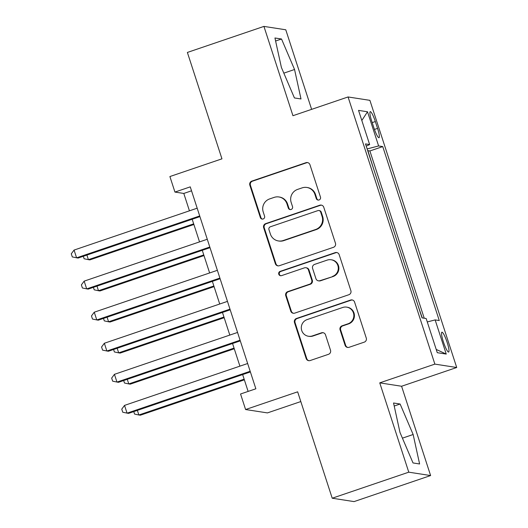 <?xml version="1.0" encoding="UTF-8"?>
<svg xmlns="http://www.w3.org/2000/svg" width="528" height="528" viewBox="0 0 528 528"><rect width="100%" height="100%" fill="white"/><g stroke="black" fill="none" stroke-linecap="round" stroke-linejoin="round"><path stroke-width="0.79" d="M319.064 199.973A2.251 2.218 -81.2 0 0 320.476 197.122L309.949 164.723A3.214 3.161 -81.2 0 0 305.95 162.697L251.849 181.104A3.214 3.161 -81.2 0 0 249.836 185.176L260.363 217.569A2.251 2.218 -81.2 0 0 263.162 218.988A2.251 2.218 -81.2 0 0 264.574 216.137L263.208 211.946A10.296 10.124 -81.2 0 1 269.656 198.917L274.164 197.386A10.296 10.124 -81.2 0 1 286.955 203.867L288.314 208.065A2.251 2.218 -81.2 0 0 291.113 209.484A2.251 2.218 -81.2 0 0 292.525 206.633L291.159 202.435A10.296 10.124 -81.2 0 1 297.607 189.407L302.115 187.876A10.296 10.124 -81.2 0 1 314.906 194.363L316.265 198.554A2.251 2.218 -81.2 0 0 319.064 199.973M447.157 342.421A10.487 1.703 71.2 0 0 441.89 332.198A10.487 1.703 71.2 0 0 443.381 341.834A10.487 1.703 71.2 0 0 448.648 352.057A10.487 1.703 71.2 0 0 447.157 342.421M345.081 345.279A3.214 3.161 -81.2 0 0 349.081 347.305L364.261 342.144A3.214 3.161 -81.2 0 0 366.274 338.072L354.578 302.089A3.214 3.161 -81.2 0 0 350.585 300.062L296.485 318.47A3.214 3.161 -81.2 0 0 294.472 322.542L306.161 358.519A3.214 3.161 -81.2 0 0 310.154 360.545L328.489 354.308A3.214 3.161 -81.2 0 0 330.508 350.236L325.505 334.838A3.214 3.161 -81.2 0 0 321.506 332.812L312.411 335.907A8.606 8.461 -81.2 0 1 301.323 328.489A8.606 8.461 -81.2 0 1 307.111 319.592L342.731 307.474A8.606 8.461 -81.2 0 1 353.819 314.893A8.606 8.461 -81.2 0 1 348.031 323.789L342.091 325.809A3.214 3.161 -81.2 0 0 340.078 329.881L345.081 345.279L345.675 345.371A3.214 3.161 -81.2 0 0 347.893 347.47M311.626 109.355L285.773 29.786L263.934 26.4L187.381 52.444L221.951 158.836L169.897 176.543L174.94 192.073L190.252 186.866L255.862 388.786L240.55 393.994L245.593 409.53L267.439 412.909L300.815 401.557M408.771 472.177L430.61 475.556L401.59 386.252L379.751 382.866L408.771 472.177L332.218 498.214L297.653 391.822L245.593 409.53M379.751 382.866L434.867 364.115L348.064 96.961L369.904 100.346L456.713 367.501L434.867 364.115M263.934 26.4L292.948 115.711L348.064 96.961M333.445 247.315A3.214 3.161 -81.2 0 0 335.458 243.243L323.77 207.26A3.214 3.161 -81.2 0 0 319.77 205.234L265.67 223.641A3.214 3.161 -81.2 0 0 263.657 227.707L275.345 263.69A3.214 3.161 -81.2 0 0 279.345 265.716L333.445 247.315M339.174 254.674L350.869 290.657A3.214 3.161 -81.2 0 1 348.85 294.73L294.749 313.13A3.214 3.161 -81.2 0 1 290.756 311.104L285.754 295.706A3.214 3.161 -81.2 0 1 287.767 291.634L309.705 284.17A3.214 3.161 -81.2 0 0 311.725 280.097L308.405 269.887A3.214 3.161 -81.2 0 0 304.405 267.861L281.563 275.629A2.251 2.218 -81.2 0 1 278.665 273.689A2.251 2.218 -81.2 0 1 280.177 271.359L335.181 252.648A3.214 3.161 -81.2 0 1 339.174 254.674M430.61 475.556L354.064 501.6L332.218 498.214M422.248 317.909L418.189 306.042M414.117 293.515L408.091 274.976M404.026 262.449L398 243.91M393.928 231.389L387.908 212.85M383.836 200.323L377.784 181.685M371.679 120.978L373.897 127.809A10.164 1.65 71.2 0 0 378.998 137.716A10.164 1.65 71.2 0 0 377.56 128.377L375.335 121.546A10.164 1.65 71.2 0 0 370.234 111.639A10.164 1.65 71.2 0 0 371.679 120.978M427.277 321.948L435.138 319.909L439.27 320.549L382.747 146.586L378.616 145.946L367.138 148.929M435.138 319.909L446.239 354.077L437.27 352.684L426.162 318.516L422.03 317.876L365.508 143.913L369.64 144.553L358.538 110.385L367.508 111.778L378.616 145.946M424.228 318.219L369.884 150.962L367.904 150.652L373.745 169.257M401.59 386.252L456.713 367.501M174.94 192.073L183.797 193.446L189.44 210.824M192.179 219.245L199.538 241.89M202.27 250.312L209.629 272.95M212.368 281.378L219.721 304.016M222.46 312.444L229.812 335.082M232.551 343.504L239.91 366.148M242.649 374.57L248.12 391.42M191.532 190.813L183.797 193.446M369.884 150.962L382.747 146.586M366.227 146.117L369.64 144.553M361.825 120.503L367.508 111.778M446.239 354.077L436.214 349.437M281.398 67.459L294.426 97.944L301 98.96L294.551 69.498L281.523 39.006L274.943 37.99L281.398 67.459M419.602 463.973L413.147 434.504L400.118 404.019L393.545 402.996L399.993 432.465L413.021 462.95L419.602 463.973M275.609 41.019L281.523 39.006M283.826 73.141L294.551 69.498M394.205 406.025L400.118 404.019M402.422 438.154L413.147 434.504M318.325 200.092A2.251 2.218 -81.2 0 1 316.859 198.647L315.493 194.456A10.296 10.124 -81.2 0 0 307.454 187.552L306.867 187.46M278.909 196.97L279.503 197.056A10.296 10.124 -81.2 0 1 287.542 203.96L288.908 208.151A2.251 2.218 -81.2 0 0 290.374 209.596M307.732 162.631A3.214 3.161 -81.2 0 0 306.544 162.789L252.443 181.196A3.214 3.161 -81.2 0 0 250.424 185.262L260.951 217.661A2.251 2.218 -81.2 0 0 262.423 219.107M321.552 205.161A3.214 3.161 -81.2 0 0 320.364 205.326L266.264 223.727A3.214 3.161 -81.2 0 0 264.251 227.799L275.939 263.782A3.214 3.161 -81.2 0 0 278.157 265.881M320.654 212.045A2.251 2.218 -81.2 0 0 317.856 210.626L270.362 226.783A2.251 2.218 -81.2 0 0 268.957 229.634L270.389 234.056A10.296 10.124 -81.2 0 0 283.18 240.537L315.638 229.495A10.296 10.124 -81.2 0 0 322.087 216.467L320.654 212.045L321.242 212.137A2.251 2.218 -81.2 0 0 319.48 210.626L318.892 210.54M278.434 240.953L279.022 241.045A10.296 10.124 -81.2 0 0 283.767 240.629L283.18 240.537M321.242 212.137L322.681 216.559A10.296 10.124 -81.2 0 1 316.232 229.588L283.767 240.629M305.89 267.729L306.478 267.821A3.214 3.161 -81.2 0 1 308.992 269.973L312.312 280.19A3.214 3.161 -81.2 0 1 310.299 284.262L288.354 291.727A3.214 3.161 -81.2 0 0 286.341 295.799L291.344 311.197A3.214 3.161 -81.2 0 0 293.561 313.295M336.956 252.582A3.214 3.161 -81.2 0 0 335.768 252.74L280.764 271.451A2.251 2.218 -81.2 0 0 280.823 275.748M332.475 276.428A8.606 8.461 -81.2 0 0 331.142 259.763A8.606 8.461 -81.2 0 0 327.175 260.113L314.629 264.383A3.214 3.161 -81.2 0 0 312.609 268.455L315.929 278.665A3.214 3.161 -81.2 0 0 319.928 280.698L333.062 276.52A8.606 8.461 -81.2 0 0 331.729 259.855L331.142 259.763M318.443 280.823L319.031 280.916A3.214 3.161 -81.2 0 0 320.516 280.784L319.928 280.698M333.062 276.52L320.516 280.784M346.698 307.131L347.285 307.223A8.606 8.461 -81.2 0 1 348.619 323.882L342.685 325.901A3.214 3.161 -81.2 0 0 340.672 329.974L345.675 345.371M308.444 336.257L309.038 336.343A8.606 8.461 -81.2 0 0 313.005 335.999L312.411 335.907M323.281 332.746A3.214 3.161 -81.2 0 0 322.093 332.904L313.005 335.999M352.361 299.996A3.214 3.161 -81.2 0 0 351.173 300.155L297.073 318.562A3.214 3.161 -81.2 0 0 295.06 322.628L306.748 358.611A3.214 3.161 -81.2 0 0 308.972 360.71M86.902 255.057L88.4 259.664L89.872 259.895L193.888 224.512M83.299 256.285L84.104 258.76L88.4 259.664L193.677 223.852M199.703 215.959L76.593 257.836L74.072 250.067L197.182 208.19M199.921 216.612L78.071 258.067L72.296 256.925L71.287 253.823L74.072 250.067M96.994 286.123L98.492 290.73L99.97 290.961L203.98 255.578M93.397 287.351L94.195 289.819L98.492 290.73L203.768 254.918M107.092 317.189L108.583 321.796L110.062 322.021L214.078 286.638M103.488 318.41L104.293 320.885L108.583 321.796L213.86 285.985M117.183 348.256L118.681 352.856L120.153 353.087L224.169 317.704M113.579 349.477L114.385 351.952L118.681 352.856L223.958 317.044M127.274 379.315L128.773 383.922L130.251 384.153L234.26 348.77M123.677 380.543L124.476 383.018L128.773 383.922L234.049 348.11M209.794 247.025L86.684 288.902L84.163 281.134L207.273 239.257M210.012 247.678L88.163 289.126L82.394 287.991L81.385 284.889L84.163 281.134M219.892 278.084L96.782 319.961L94.255 312.2L217.364 270.323M220.103 278.744L98.254 320.192L92.486 319.057L91.476 315.949L94.255 312.2M229.984 309.151L106.874 351.028L104.353 343.259L227.462 301.382M230.195 309.811L108.352 351.259L102.577 350.123L101.567 347.015L104.353 343.259M240.075 340.217L116.965 382.094L114.444 374.326L237.554 332.449M240.293 340.87L118.444 382.325L112.675 381.183L111.665 378.081L114.444 374.326M137.372 410.381L138.864 414.988L140.342 415.213L244.358 379.837M133.769 411.609L134.574 414.077L138.864 414.988L244.141 379.177M250.173 371.276L127.063 413.16L124.535 405.392L247.645 363.515M250.384 371.936L128.535 413.384L122.767 412.249L121.757 409.147L124.535 405.392M372.207 122.608L375.335 121.546M374.451 129.433L377.56 128.377M315.493 194.456L314.906 194.363M288.908 208.151L288.314 208.065M287.542 203.96L286.955 203.867M260.951 217.661L260.363 217.569M250.424 185.262L249.836 185.176M252.443 181.196L251.849 181.104M306.544 162.789L305.95 162.697M316.859 198.647L316.265 198.554M275.939 263.782L275.345 263.69M264.251 227.799L263.657 227.707M266.264 223.727L265.67 223.641M320.364 205.326L319.77 205.234M316.232 229.588L315.638 229.495M322.681 216.559L322.087 216.467M291.344 311.197L290.756 311.104M286.341 295.799L285.754 295.706M288.354 291.727L287.767 291.634M310.299 284.262L309.705 284.17M312.312 280.19L311.725 280.097M308.992 269.973L308.405 269.887M280.764 271.451L280.177 271.359M335.768 252.74L335.181 252.648M340.672 329.974L340.078 329.881M342.685 325.901L342.091 325.809M348.619 323.882L348.031 323.789M322.093 332.904L321.506 332.812M306.748 358.611L306.161 358.519M295.06 322.628L294.472 322.542M297.073 318.562L296.485 318.47M351.173 300.155L350.585 300.062"/></g></svg>

